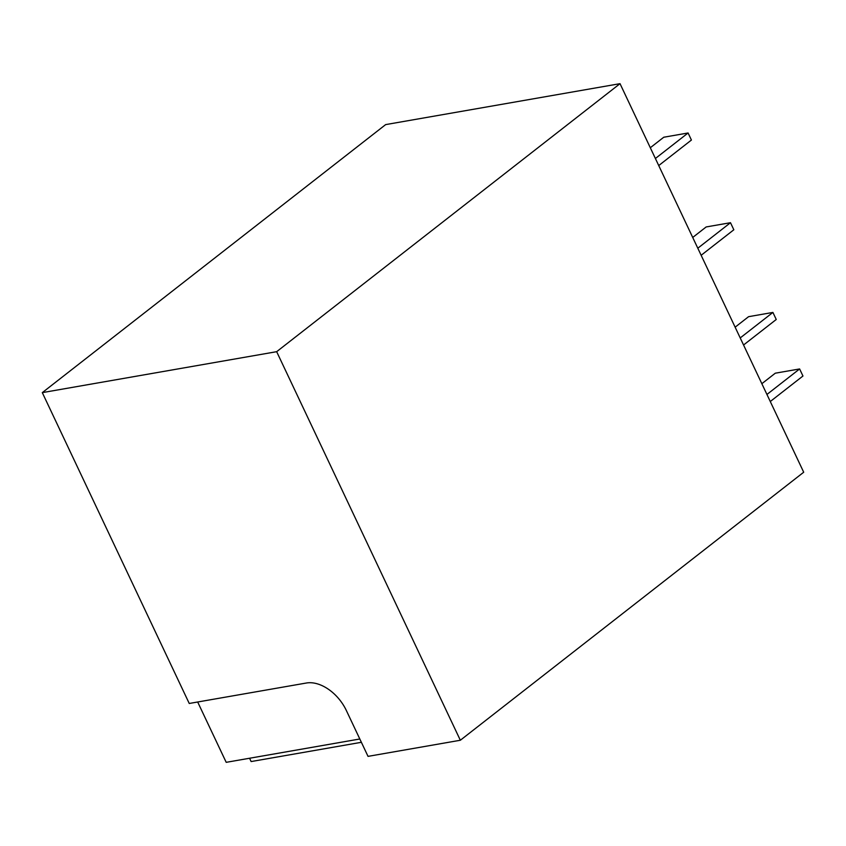 <?xml version="1.0" encoding="UTF-8"?>
<svg xmlns="http://www.w3.org/2000/svg" width="846" height="846" viewBox="0 0 846 846"><rect width="100%" height="100%" fill="white"/><g stroke="black" fill="none" stroke-linecap="round" stroke-linejoin="round"><path stroke-width="1.27" d="M460.34 740.25L803.7 472.227L620.023 83.669L385.66 124.605L42.3 392.629L276.663 351.682L460.34 740.25L368.031 756.366L346.321 710.45A36.304 23.582 -128 0 0 306.421 683.008L189.24 703.47L42.3 392.629M276.663 351.682L620.023 83.669M650.31 147.733L663.761 137.232L688.084 132.981L691.415 140.045L658.738 165.562M692.726 237.451L706.167 226.95L730.489 222.71L733.831 229.774L701.154 255.281M655.396 158.498L688.084 132.981M740.218 337.935L772.906 312.428L776.247 319.492L743.56 344.999M735.132 327.18L748.583 316.679L772.906 312.428M766.941 394.458L799.618 368.951L802.96 376.015L770.272 401.522M761.844 383.693L775.296 373.192L799.618 368.951M697.813 248.216L730.489 222.71M361.379 742.302L251.125 761.559L249.559 758.249M197.678 702L226.199 762.331L359.814 738.992"/></g></svg>
